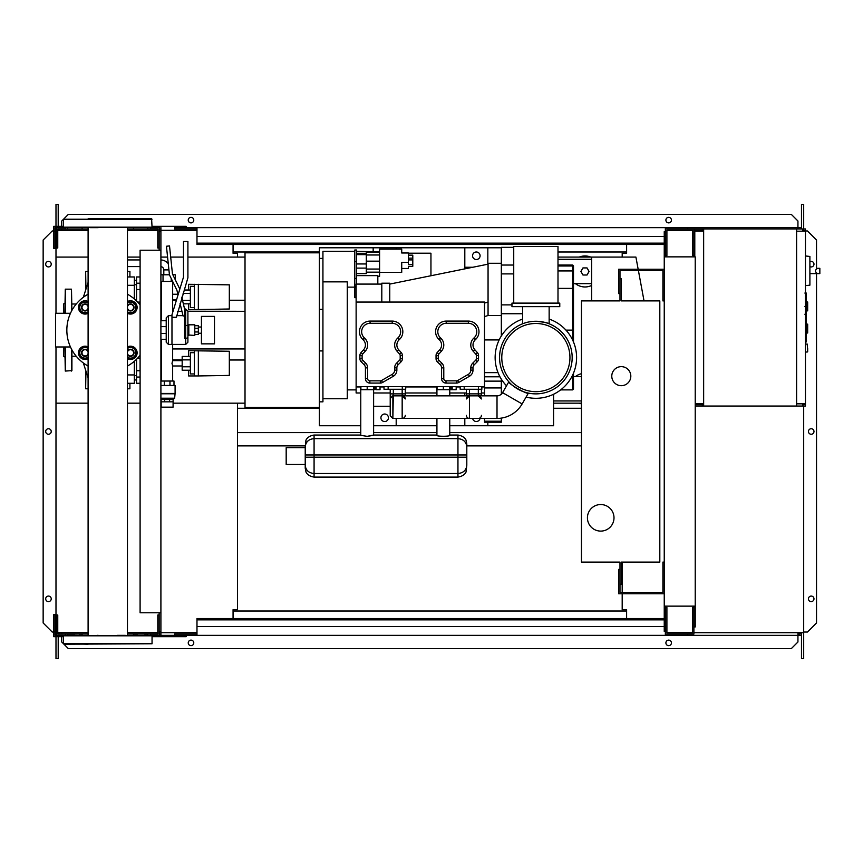 <?xml version="1.0" encoding="UTF-8"?>
<svg xmlns="http://www.w3.org/2000/svg" width="863" height="863" viewBox="0 0 863 863"><rect width="100%" height="100%" fill="white"/><g stroke="black" fill="none" stroke-linecap="round" stroke-linejoin="round"><path stroke-width="1.29" d="M664.24 562.093L662.913 562.093L662.913 592.417L619.979 592.417L619.979 569.397L618.652 569.397L618.652 593.744L664.24 593.744M664.24 300.907L662.913 300.907L662.913 270.583L619.979 270.583L619.979 293.603L618.652 293.603L618.652 269.256L664.24 269.256M630.821 376.16A9.515 9.515 0 0 1 621.306 385.685A9.515 9.515 0 0 1 611.781 376.16A9.515 9.515 0 0 1 621.306 366.646A9.515 9.515 0 0 1 630.821 376.16M587.433 517.822A13.279 13.279 0 0 1 600.724 504.542A13.279 13.279 0 0 1 614.003 517.822A13.279 13.279 0 0 1 600.724 531.101A13.279 13.279 0 0 1 587.433 517.822M621.306 300.907L659.817 300.907L659.817 562.093L621.306 562.093L621.306 584.229L619.979 584.229L619.979 562.093L581.457 562.093L581.457 300.907L619.979 300.907L619.979 278.771L621.306 278.771L621.306 300.907M168.274 263.679A9.957 9.957 0 0 0 160.906 259.946M168.921 269.892L163.808 269.892A3.323 3.323 0 0 0 160.906 266.602M175.308 279.817L175.308 274.79L172.848 274.79M172.654 312.514L172.654 281.467L171.219 281.424L171.219 278.512M169.439 274.79L160.906 274.79M171.219 281.424L163.031 281.424L163.031 274.79M163.031 281.424L160.906 281.424M229.321 360.454L229.321 366.203M188.598 356.43L188.598 350.712L229.321 351.252L229.321 375.405L198.339 375.944L198.339 350.712M188.598 370.227L188.598 375.944L194.348 375.944L194.348 350.712M190.367 359.871L182.179 359.871L182.179 370.227L190.367 370.227M190.367 366.775L182.179 366.775M190.367 356.43L182.179 356.43L182.179 359.871M194.348 373.949L190.367 373.949L190.367 352.697L194.348 352.697M194.348 375.944L198.339 375.944M229.321 294.046L229.321 299.795M188.598 290.022L188.598 284.305L229.321 284.844L229.321 308.997L198.339 309.537L198.339 284.305M188.598 303.819L188.598 309.537L194.348 309.537L194.348 284.305M182.179 296.527L182.179 298.922M190.367 300.378L182.525 300.378M190.367 293.474L183.107 293.474M190.367 303.819L183.344 303.819M190.367 290.022L184.164 290.022M194.348 307.552L190.367 307.552L190.367 286.3L194.348 286.3M194.348 309.537L198.339 309.537M161.176 407.153L161.176 401.834L173.107 401.834L173.075 407.153L161.176 407.153M161.176 399.537L173.075 399.537L160.906 399.31M173.075 399.537L174.65 398.21L160.906 398.21M174.65 398.21L175.092 393.431L160.906 393.431M175.092 393.431L175.092 385.459L160.906 385.459M174.65 393.787L160.906 393.787M173.992 385.459L173.992 381.036L160.906 381.036M164.283 385.459L164.283 381.036M169.968 385.459L169.968 381.036M173.107 399.623L173.107 401.834M161.154 399.623L161.154 401.834M164.65 399.623L164.65 401.834M169.601 399.623L169.601 401.834M172.654 381.036L172.654 365.977L182.179 365.977M161.597 381.036L161.597 339.332M161.597 320.734L161.597 281.424M172.654 365.977L171.985 363.323L172.654 360.669L172.654 344.423M172.654 294.261L177.875 294.261M172.654 299.58L176.613 299.58M172.654 360.669L182.179 360.669M188.814 335.437L188.814 324.812L194.79 324.812L194.79 335.437L188.371 334.995L188.814 324.812M194.79 334.553L198.339 334.553L198.339 328.285L194.79 328.285M198.339 328.285L198.339 325.696L194.79 325.696M198.339 331.953L194.79 331.953M201.435 343.852L201.435 316.397L214.488 316.397L214.488 343.852L201.435 343.852M802.806 230.302L804.133 230.302L804.133 231.187M796.614 231.187L805.459 231.187L805.459 228.965L796.614 228.965L796.614 406.041L695.233 406.041M802.806 231.187L802.806 228.965M703.647 406.041L703.647 228.965L693.906 228.965L693.906 256.861M702.32 231.187L702.32 228.965M677.973 230.302L692.579 230.302L666.905 230.302L666.905 255.534L665.567 255.534L665.351 228.965M693.906 230.302L702.32 230.302M802.806 404.715L804.133 404.715L804.133 403.83M796.614 403.83L805.459 403.83L805.459 406.041L796.614 406.041M802.806 403.83L802.806 406.041M702.32 403.83L702.32 406.041M695.233 404.715L702.32 404.715M806.344 310.863L807.671 310.863L807.671 302.018L806.344 302.018M806.344 332.999L807.671 332.999L807.671 324.143L806.344 324.143M805.459 403.83L805.459 231.187M703.647 228.965L796.614 228.965M703.647 403.83L695.233 403.83M703.647 231.187L694.791 231.187L694.791 256.861M809.893 282.028L809.893 259.903M817.617 273.625C814.758 271.856 814.758 270.076 817.617 268.307L819.85 268.307L819.85 273.625L810.109 273.625M817.617 268.307L819.85 268.307M805.459 285.631L809.893 285.168L809.893 256.44L805.459 255.977M807.671 348.048L807.671 351.597L807.671 348.048M140.097 250.216L140.097 612.784L160.906 612.784L160.906 250.216L140.097 250.216M160.906 250.216L160.906 231.403L159.137 231.403M159.137 250.216L159.137 248.005L157.81 248.005L157.81 228.965L127.465 228.965M159.137 631.597L160.906 631.597L160.906 612.784M127.465 634.035L157.81 634.035L157.81 614.995L159.137 614.995L159.137 612.784M360.777 425.75L319.386 425.75L319.386 247.789L373.172 247.789L373.172 251.327M396.193 249.105L396.193 247.789L464.812 247.789L464.812 268.878M487.832 264.207L487.832 247.789L501.338 247.789M553.571 394.251L553.571 425.75L487.832 425.75L487.832 422.201M464.812 418.436L464.812 425.75L449.763 425.75M436.926 425.75L396.193 425.75L396.193 418.436M579.256 403.172A15.491 15.491 0 0 0 581.457 403.862M588.544 271.467A3.538 3.538 0 0 1 588.07 273.237A3.538 3.538 0 0 0 588.07 269.698A3.538 3.538 0 0 1 588.544 271.467M581.932 273.237A3.538 3.538 0 0 1 581.932 269.698A3.538 3.538 0 0 0 581.932 273.237M591.64 285.47A15.491 15.491 0 0 1 575.416 283.647A15.491 15.491 0 0 0 591.64 285.47M553.571 400.95L581.457 400.95M581.457 403.172L553.571 403.172M591.64 259.288L557.994 259.288M557.994 257.077L591.64 257.077L591.64 300.907M55.987 346.969L55.987 403.172L88.102 403.172M127.465 403.172L140.097 403.172M173.075 403.172L245.016 403.172M245.016 257.077L187.907 257.077M183.485 257.077L170.691 257.077M167.573 257.077L160.906 257.077M140.097 257.077L127.465 257.077M88.102 257.077L55.987 257.077L55.987 313.28M582.957 275.006L587.045 275.006L589.095 271.467L587.045 267.929L582.957 267.929L580.918 271.467L582.957 275.006M579.256 257.077A15.491 15.491 0 0 1 590.756 257.077A15.491 15.491 0 0 0 579.256 257.077M591.64 283.647L573.496 283.647M581.457 389.731L581.457 387.832M581.457 373.701A15.491 15.491 0 0 0 575.416 376.602M581.457 376.602L573.496 376.602M644.035 300.907L638.415 270.583M638.167 269.256L635.912 257.077L591.64 257.077M806.344 293.398L806.344 305.48M806.344 293.97L805.459 293.97M805.459 307.271L806.344 307.271L806.344 314.229L804.855 314.229M806.344 310.993L805.459 310.993M805.459 319.515L806.344 319.515L806.344 314.995L805.459 314.995M806.344 319.515L806.344 341.942L805.459 341.942M806.344 338.102L805.459 338.102M806.344 337.487L805.459 337.487M806.344 332.654L805.459 332.654M806.344 329.742L805.459 329.742M806.344 328.469L805.459 328.469M806.344 324.736L805.459 324.736M528.393 393.096C528.016 395.146 507.239 383.15 508.836 381.802C507.239 383.15 528.016 395.146 528.393 393.096L522.126 403.938A28.997 28.997 0 0 1 497.012 418.436L478.318 418.436A3.096 3.096 0 0 0 481.414 415.34M508.836 381.802L502.579 392.654A6.419 6.419 0 0 1 497.012 395.858L497.012 418.436M403.226 396.052A3.096 3.096 0 0 1 405.276 398.965L402.169 395.858L393.323 395.858L392.87 418.436L390.216 415.783L390.216 389.267M393.323 418.436L402.169 418.436A3.096 3.096 0 0 0 405.276 415.34M466.365 415.34A3.096 3.096 0 0 0 469.461 418.436L402.169 418.436L402.169 393.873L393.323 393.873L392.87 395.89A3.096 3.096 0 0 0 391.78 396.268M481.414 389.267L481.414 393.873L469.461 393.873L469.461 395.858A3.096 3.096 0 0 0 466.365 398.965L469.461 395.858L469.461 418.436L478.318 418.436M469.461 395.858L478.318 395.858L481.414 398.965M405.276 389.267L405.276 395.858L405.276 393.873L402.169 393.873L402.169 389.267M405.718 386.613L405.718 389.267L384.024 389.267L384.024 386.613M388.005 386.613L484.51 386.613L484.51 302.061L356.128 302.061L356.128 386.613L388.134 386.613L388.134 389.267M481.856 386.613L481.856 389.267L464.272 389.267L464.154 386.613M481.414 393.873L481.414 395.858L481.414 393.873M481.144 397.703A3.096 3.096 0 0 0 478.318 395.858L478.318 389.267M466.365 389.267L466.365 395.858M464.272 389.267L460.162 389.267L460.162 386.613M449.763 389.709L449.763 395.858L449.763 389.709L452.19 389.709L436.7 389.709L449.763 389.709L436.926 389.709L436.926 395.858L436.926 389.709M456.182 386.613L456.182 389.709L452.19 389.709L452.19 386.613M449.979 386.613L449.979 389.709L449.979 386.613M436.7 386.613L436.7 389.709L436.7 386.613M436.926 435.351L436.926 418.436L436.926 435.351C436.505 436.559 450.173 436.559 449.763 435.351C450.173 436.559 436.505 436.559 436.926 435.351M457.951 438.641L457.951 454.963L466.807 454.963L457.951 454.963L457.951 457.174L466.807 457.174L457.951 457.174L457.951 435.038C465.761 436.257 466.484 441.597 466.063 440.346L466.807 443.895L466.807 465.254L466.807 446.883C466.279 441.878 463.334 439.127 457.951 438.641L314.078 438.641L314.078 454.963L314.078 438.641C308.695 439.127 305.75 441.878 305.222 446.883L305.966 440.346C305.545 441.597 306.268 436.257 314.078 435.038L314.078 438.641C308.695 439.127 305.75 441.878 305.222 446.883L305.222 465.254C305.75 470.259 308.695 473.01 314.078 473.496L457.951 473.496L457.951 457.174L314.078 457.174L314.078 454.963L314.078 473.496L314.078 457.174L305.222 457.174L305.222 446.883M373.614 435.038L373.614 389.709L360.777 389.709L373.614 389.709L373.614 435.351L367.196 436.344L360.777 435.351L360.777 389.709L360.777 435.351L367.196 436.344L373.614 435.038L436.926 435.038M449.763 435.038L449.763 418.436L449.763 435.038L457.951 435.038M314.078 473.496L314.078 477.099C306.268 475.88 305.545 470.54 305.966 471.791L305.222 468.242L305.222 457.174L314.078 457.174M305.222 464.477L305.222 447.66L286.182 447.66L286.182 464.477L305.222 464.477M286.182 464.477L286.182 447.66M466.807 465.254L466.063 471.791C466.484 470.54 465.761 475.88 457.951 477.099L457.951 473.496C463.334 473.01 466.279 470.259 466.807 465.254M373.614 389.709L360.777 389.709M380.033 386.613L380.033 389.709L376.052 389.709L376.052 386.613M373.841 386.613L373.841 389.709L373.841 386.613M360.561 386.613L360.561 389.709L360.561 386.613M484.51 381.122L501.338 381.122L501.338 387.94L484.51 387.94L484.51 395.858M501.338 418.113L501.338 421.22L484.51 421.22L484.51 418.436M484.51 421.22L484.51 422.201L501.338 422.201L501.338 421.22M484.51 387.94L484.51 386.613M501.338 394.197L501.338 387.94M501.338 381.122L501.338 379.17M356.57 284.089L356.57 250L354.801 250L354.801 287.487L356.128 287.487M356.57 253.291L366.311 253.291M401.726 249.105L401.726 252.988L401.726 249.105L379.591 249.105L379.591 276.311L377.821 276.311M408.372 268.469L408.372 266.311L408.372 268.469L401.726 268.469M401.726 252.988L408.372 252.988L408.372 262.298L401.726 262.298L401.726 272.352L379.591 272.352M408.372 262.298L408.372 264.456L412.794 264.456L412.794 266.311L408.372 266.311M408.372 258.145L412.794 258.145L412.794 255.146L408.372 255.146M408.372 259.914L412.794 259.914L412.794 258.145M412.794 264.456L412.794 259.914M356.57 273.603L366.311 273.603L366.311 251.705L379.591 251.705M379.591 269.062L366.311 269.062M379.591 261.165L366.311 261.165L379.591 261.176M430.95 275.739L430.95 253.204L408.372 253.204M356.57 254.65L366.311 254.65M356.57 263.959L366.311 263.959M356.57 268.102L366.311 268.102M356.57 275.621L377.821 275.621L377.821 284.089M356.57 251.327L377.821 251.705M356.128 297.67L354.801 297.67L354.801 287.487M354.801 251.327L322.935 251.327L322.935 401.834L319.386 401.834L319.386 350.928L322.935 350.928M322.935 281.867L347.282 281.867L347.282 398.738L322.935 398.738M347.282 287.142L354.801 287.142M381.813 284.089L356.128 284.089L356.128 302.061M381.813 302.061L381.813 283.193L389.774 283.193L389.774 302.061M484.51 303.064L488.059 302.061L488.059 263.28L501.338 263.28L501.338 315.513L488.059 315.513L488.059 302.061L484.51 303.032M488.059 264.164L389.774 284.089M488.059 315.513L484.51 316.613M365.427 367.865A4.423 4.423 0 0 0 364.132 364.725L361.187 361.791A4.423 4.423 0 0 1 359.893 358.663L359.893 355.556A4.423 4.423 0 0 1 361.036 352.589L363.603 349.742A7.087 7.087 0 0 0 363.226 339.871L362.751 339.407A10.626 10.626 0 0 1 370.076 321.09L392.212 321.09A10.626 10.626 0 0 1 399.537 339.407L399.062 339.871A7.087 7.087 0 0 0 398.684 349.742L401.252 352.589A4.423 4.423 0 0 1 402.395 355.556L402.395 358.663A4.423 4.423 0 0 1 401.101 361.791L398.156 364.725A4.423 4.423 0 0 0 396.861 367.865L396.861 370.13A7.087 7.087 0 0 1 393.323 376.257L382.546 382.482A4.423 4.423 0 0 1 380.335 383.075L369.86 383.075A4.423 4.423 0 0 1 365.427 378.641L365.427 367.865L367.638 367.865L367.638 378.641A2.211 2.211 0 0 0 369.86 380.853L380.335 380.853A2.211 2.211 0 0 0 381.446 380.561L392.212 374.348A4.865 4.865 0 0 0 394.65 370.13L394.65 367.865A6.645 6.645 0 0 1 396.592 363.161L399.537 360.227A2.211 2.211 0 0 0 400.184 358.663L400.184 355.556A2.211 2.211 0 0 0 399.612 354.067L401.252 352.589M439.742 349.742A7.087 7.087 0 0 0 439.375 339.871L438.889 339.407A10.626 10.626 0 0 1 446.214 321.09L468.35 321.09A10.626 10.626 0 0 1 475.686 339.407L475.2 339.871A7.087 7.087 0 0 0 474.823 349.742L477.39 352.589A4.423 4.423 0 0 1 478.534 355.556L478.534 358.663A4.423 4.423 0 0 1 477.239 361.791L474.294 364.725A4.423 4.423 0 0 0 473 367.865L473 370.13A7.087 7.087 0 0 1 469.461 376.257L458.695 382.482A4.423 4.423 0 0 1 456.484 383.075L445.998 383.075A4.423 4.423 0 0 1 441.576 378.641L441.576 367.865A4.423 4.423 0 0 0 440.27 364.725L437.336 361.791A4.423 4.423 0 0 1 436.042 358.663L436.042 355.556A4.423 4.423 0 0 1 437.174 352.589L439.742 349.742L441.392 351.23L438.825 354.067A2.211 2.211 0 0 0 438.253 355.556L438.253 358.663A2.211 2.211 0 0 0 438.9 360.227L441.834 363.161A6.645 6.645 0 0 1 443.787 367.865L443.787 378.641A2.211 2.211 0 0 0 445.998 380.853L456.484 380.853A2.211 2.211 0 0 0 457.584 380.561L468.35 374.348A4.865 4.865 0 0 0 470.788 370.13L473 370.13M484.51 392.989L481.414 392.989M466.365 392.989L449.763 392.989M436.926 392.989L405.276 392.989M390.216 392.989L373.614 392.989M360.777 392.989L356.128 392.989L356.128 386.613M373.614 406.268L390.216 406.268M384.682 414.013A3.765 3.765 0 0 0 380.917 417.778A3.765 3.765 0 0 0 384.682 421.543A3.765 3.765 0 0 0 388.447 417.778A3.765 3.765 0 0 0 384.682 414.013M373.614 425.75L396.193 425.75M322.935 309.321L319.386 309.321L319.386 258.404L322.935 258.404M484.51 386.948L481.856 386.948M460.162 386.948L456.182 386.948M436.7 386.948L405.718 386.948M384.024 386.948L380.033 386.948M360.561 386.948L356.128 386.948M396.193 247.789L373.172 247.789M522.579 313.744L501.338 313.744M501.338 335.977L501.338 315.513M502.633 392.546L501.338 392.546M573.496 330.119L572.611 330.119L572.611 288.382L573.496 288.382L573.496 265.933L573.496 341.985M573.496 373.15L573.496 388.997L572.611 389.882L572.611 375.135M501.338 265.049L513.733 265.049M501.338 263.28L501.338 247.336L513.733 247.336M464.812 392.989L464.812 395.858M472.622 418.436A3.765 3.765 0 0 0 480.022 418.436M464.812 425.75L487.832 425.75M472.762 267.26L464.812 267.26M476.322 251.985A3.765 3.765 0 0 0 472.557 255.75A3.765 3.765 0 0 0 476.322 259.515A3.765 3.765 0 0 0 480.087 255.75A3.765 3.765 0 0 0 476.322 251.985M487.832 247.789L464.812 247.789M572.169 357.573A36.3 36.3 0 0 1 535.869 393.873A36.3 36.3 0 0 1 499.558 357.573A36.3 36.3 0 0 1 535.869 321.273A36.3 36.3 0 0 1 572.169 357.573M535.869 321.273C518.728 323.981 518.728 323.981 535.869 321.273C543.938 322.082 548.361 322.924 549.148 323.787L549.148 306.656M511.964 306.656L559.774 306.656L559.774 303.118L511.964 303.118L511.964 306.656M557.994 303.118L557.994 246.451L513.733 246.451L513.733 303.118M576.592 357.573A40.723 40.723 0 0 1 526.074 397.109A40.723 40.723 0 0 0 576.592 357.573A40.723 40.723 0 0 0 549.148 319.073A40.723 40.723 0 0 1 576.592 357.573M506.527 385.815A40.723 40.723 0 0 1 522.579 319.073A40.723 40.723 0 0 0 506.527 385.815M319.386 252.827L245.016 252.827L245.016 407.422L319.386 407.422M160.906 363.69L161.597 363.582M179.051 360.669L182.179 360.151M160.906 296.548L161.597 296.667M245.016 311.306L187.907 311.219L187.907 342.212L187.907 325.265L184.585 325.729L184.585 338.285L185.696 338.285L185.696 344.423L187.907 342.212M181.953 311.306L177.659 311.306M161.597 311.306L160.906 311.306M245.016 300.238L229.321 300.238M176.408 300.238L172.654 300.238M161.597 300.238L160.906 300.238M245.016 360L229.321 360M182.179 360L172.654 360M161.597 360L160.906 360M160.906 345.427L161.597 345.168M245.016 348.943L172.654 348.943M161.597 348.943L160.906 348.943M161.597 315.081L160.906 314.822M136.559 300.993L136.559 289.515L140.097 289.515M140.097 283.204L136.559 283.204L136.559 289.515M140.097 370.734L136.559 370.734L136.559 377.045L140.097 377.045M136.559 370.734L136.559 359.256M140.097 383.291L136.559 383.291L136.559 377.045M136.559 283.204L136.559 276.958L140.097 276.958M76.246 356.246L71.92 356.246M76.246 304.003L71.92 304.003M88.102 377.821L83.333 362.967M88.102 282.428L83.333 297.282M127.465 383.291L134.348 383.291L134.348 374.941L127.465 374.941M134.348 374.941L134.348 361.295M134.348 298.954L134.348 276.958L127.465 276.958M127.465 285.308L134.348 285.308M85.933 371.068L85.653 388.781L88.102 388.781M85.653 290.065L85.825 289.526M88.102 271.467L85.653 271.467L85.933 289.17M127.465 271.467L129.914 271.467L129.914 276.958M129.914 383.291L129.914 388.781L127.465 388.781M64.844 357.012L63.517 356.246L63.517 346.969M64.844 303.237L63.517 304.003L63.517 313.28M71.478 311.176L71.478 289.17L65.286 289.17L64.844 313.28M65.286 346.969L65.286 371.068L64.844 346.969M65.286 371.068L71.92 370.626L71.92 349.903M71.478 289.17L71.92 310.346M78.954 307.433L80.486 304.768A5.307 5.307 0 0 0 80.486 310.087L78.954 307.433M82.017 302.115L85.092 302.115A5.307 5.307 0 0 0 80.486 304.768L82.017 302.115M88.102 303.053A5.307 5.307 0 0 0 85.092 302.115L88.155 302.115M88.155 312.74L85.092 312.74A5.307 5.307 0 0 0 88.102 311.802M85.092 312.74L82.017 312.74L80.486 310.087A5.307 5.307 0 0 0 85.092 312.74M88.102 313.345A6.645 6.645 0 0 1 78.447 307.433A6.645 6.645 0 0 1 88.102 301.511M88.102 305.578A3.538 3.538 0 0 0 81.543 307.433A3.538 3.538 0 0 0 88.102 309.288M88.102 308.134A3.096 3.096 0 0 1 81.985 307.433A3.096 3.096 0 0 1 88.102 306.721M127.411 302.115L130.475 302.115A5.307 5.307 0 0 0 127.465 303.053M133.549 302.115L135.081 304.768A5.307 5.307 0 0 0 130.475 302.115L133.549 302.115M135.081 304.768L136.613 307.433L135.081 310.087A5.307 5.307 0 0 0 135.081 304.768M135.081 310.087L133.549 312.74L130.475 312.74A5.307 5.307 0 0 0 135.081 310.087M127.465 311.802A5.307 5.307 0 0 0 130.475 312.74L127.411 312.74M127.465 301.511A6.645 6.645 0 0 1 137.12 307.433A6.645 6.645 0 0 1 127.465 313.345M127.465 309.288A3.538 3.538 0 0 0 134.024 307.433A3.538 3.538 0 0 0 127.465 305.578M127.465 306.721A3.096 3.096 0 0 1 133.582 307.433A3.096 3.096 0 0 1 127.465 308.134M127.411 347.509L130.475 347.509A5.307 5.307 0 0 0 127.465 348.447M133.549 347.509L135.081 350.162A5.307 5.307 0 0 0 130.475 347.509L133.549 347.509M135.081 350.162L136.613 352.816L135.081 355.47A5.307 5.307 0 0 0 135.081 350.162M135.081 355.47L133.549 358.134L130.475 358.134A5.307 5.307 0 0 0 135.081 355.47M127.465 357.196A5.307 5.307 0 0 0 130.475 358.134L127.411 358.134M127.465 346.904A6.645 6.645 0 0 1 137.12 352.816A6.645 6.645 0 0 1 127.465 358.738M127.465 354.671A3.538 3.538 0 0 0 134.024 352.816A3.538 3.538 0 0 0 127.465 350.961M127.465 352.115A3.096 3.096 0 0 1 133.582 352.816A3.096 3.096 0 0 1 127.465 353.528M78.954 352.816L80.486 350.162A5.307 5.307 0 0 0 80.486 355.47L78.954 352.816M82.017 347.509L85.092 347.509A5.307 5.307 0 0 0 80.486 350.162L82.017 347.509M88.102 348.447A5.307 5.307 0 0 0 85.092 347.509L88.155 347.509M88.155 358.134L85.092 358.134A5.307 5.307 0 0 0 88.102 357.196M85.092 358.134L82.017 358.134L80.486 355.47A5.307 5.307 0 0 0 85.092 358.134M88.102 358.738A6.645 6.645 0 0 1 78.447 352.816A6.645 6.645 0 0 1 88.102 346.904M88.102 350.961A3.538 3.538 0 0 0 81.543 352.816A3.538 3.538 0 0 0 88.102 354.671M88.102 353.528A3.096 3.096 0 0 1 81.985 352.816A3.096 3.096 0 0 1 88.102 352.115M185.696 344.423L171.974 344.423L171.974 314.758L183.485 277.12L183.485 241.5L187.907 241.5L187.907 277.778L176.397 317.271L171.974 317.271L171.974 344.423L168.436 344.423L166.214 342.212L166.214 317.864L168.436 315.653L168.436 344.423M171.974 315.653L168.436 315.653M160.906 333.442L166.214 333.442L166.214 339.332L160.906 339.332M160.906 320.734L166.214 320.734L166.214 326.624L160.906 326.624M166.214 333.442L166.214 326.624M140.097 355.276A40.949 40.949 0 0 1 127.465 366.031M88.102 366.031A40.949 40.949 0 0 1 88.102 294.218M127.465 294.218A40.949 40.949 0 0 1 140.097 304.973M70.464 313.28L55.523 313.28L55.523 346.969L70.464 346.969M184.585 315.987L183.075 315.987L180.065 303.431M181.856 297.584L184.585 309.008L184.585 325.729M178.037 294.93L176.893 290.141L169.45 274.876L166.44 246.246L169.515 245.923L172.471 274.013L179.828 289.083M152.05 219.234L63.517 219.234L63.517 227.196L152.05 227.196L151.608 218.792L90.248 218.792M127.465 635.362L127.465 227.638M88.102 635.362L88.102 227.638M90.248 227.638L98.209 227.638M98.209 635.362L97.044 635.362M88.102 218.792L98.209 218.792M63.517 643.766L63.517 635.804L152.05 635.804L152.05 643.766L63.517 643.766L88.102 644.208M137.681 635.362L133.463 635.362L133.463 634.035M63.959 644.208L152.05 643.766M152.05 635.804L56.429 635.362L56.429 614.995L57.756 614.995L57.756 634.035L88.102 634.035M63.517 227.196L152.05 227.196M125.318 218.792L117.346 218.792M125.318 635.362L117.346 635.362M75.059 635.362L67.702 635.362L67.702 634.035M664.24 619.861L196.98 619.861L196.98 618.534L664.24 618.534M664.24 626.506L196.98 626.506L196.98 619.861M196.98 626.506L196.98 635.362L174.628 635.362L174.628 634.035L196.98 634.035M196.98 635.362L687.703 635.362L687.703 634.035M665.567 606.139L665.351 634.035M665.351 635.362L665.351 631.371M159.579 635.362L159.579 631.597M159.137 614.995L159.137 635.362L186.138 635.362L186.138 636.689L152.05 636.689M62.632 635.362L62.632 636.689L53.776 636.689L53.776 614.553L55.103 614.553L55.103 635.362L56.429 635.362M53.776 631.813L55.103 631.813M62.632 636.689L63.517 636.689M160.906 635.362L160.906 631.597M65.286 635.362L65.286 634.035M82.104 634.035L82.104 635.362L79.051 635.362M147.864 634.035L147.864 635.362L144.488 635.362M159.137 635.362L150.281 635.362L150.281 634.035M664.24 243.139L196.98 243.139L196.98 244.466L664.24 244.466M664.24 236.494L196.98 236.494L196.98 243.139M196.98 236.494L196.98 227.638L174.628 227.638L174.628 228.965L196.98 228.965M196.98 227.638L687.703 227.638L687.703 228.965M665.351 227.638L665.351 231.629M159.579 227.638L159.579 231.403M62.632 227.638L62.632 226.311L53.776 226.311L53.776 248.447L55.103 248.447L55.103 227.638L56.429 227.638L56.429 248.005L57.756 248.005L57.756 228.965L88.102 228.965M53.776 231.187L55.103 231.187M62.632 226.311L63.517 226.311M152.05 226.311L186.138 226.311L186.138 227.638M160.906 227.638L160.906 231.403M150.281 228.965L150.281 227.638L159.137 227.638L159.137 248.005M56.429 227.638L65.286 227.638L65.286 228.965M67.702 227.638L67.702 228.965M82.104 227.638L82.104 228.965M133.463 227.638L133.463 228.965M147.864 227.638L147.864 228.965M51.23 264.164A2.762 2.762 0 0 1 48.457 266.926A2.762 2.762 0 0 1 45.696 264.164A2.762 2.762 0 0 1 48.457 261.392A2.762 2.762 0 0 1 51.23 264.164M51.23 598.836A2.762 2.762 0 0 1 48.457 601.608A2.762 2.762 0 0 1 45.696 598.836A2.762 2.762 0 0 1 48.457 596.074A2.762 2.762 0 0 1 51.23 598.836M51.23 431.5A2.762 2.762 0 0 1 48.457 434.262A2.762 2.762 0 0 1 45.696 431.5A2.762 2.762 0 0 1 48.457 428.738A2.762 2.762 0 0 1 51.23 431.5M53.776 632.04L52.222 632.04L43.15 622.967L43.15 240.033L52.222 230.96L53.776 230.96M55.987 632.04L55.103 632.04M55.103 230.96L55.987 230.96M58.199 636.689L58.199 658.598L55.987 658.598L55.987 636.689M55.987 635.362L56.429 632.698M55.987 227.638L55.987 257.077M55.987 403.172L55.987 632.698M58.199 226.311L58.199 204.402L55.987 204.402L55.987 226.311M233.064 244.466L233.064 253.312L237.487 253.312L237.487 257.077M233.064 618.534L233.064 609.688L237.487 609.688L237.487 403.172M58.199 632.698L58.199 634.035M57.756 632.698L88.102 632.698M127.465 632.698L157.81 632.698M160.906 632.698L196.98 632.698M58.199 230.302L58.199 228.965M57.756 230.302L88.102 230.302M127.465 230.302L157.81 230.302M160.906 230.302L196.98 230.302M810.109 266.699A2.762 2.762 0 0 0 813.982 264.164A2.762 2.762 0 0 0 810.109 261.629M813.982 598.836A2.762 2.762 0 0 0 811.22 596.074A2.762 2.762 0 0 0 808.448 598.836A2.762 2.762 0 0 0 811.22 601.608A2.762 2.762 0 0 0 813.982 598.836M813.982 431.5A2.762 2.762 0 0 0 811.22 428.738A2.762 2.762 0 0 0 808.448 431.5A2.762 2.762 0 0 0 811.22 434.262A2.762 2.762 0 0 0 813.982 431.5M193.776 642.881A2.762 2.762 0 0 0 191.003 640.119A2.762 2.762 0 0 0 188.242 642.881A2.762 2.762 0 0 0 191.003 645.653A2.762 2.762 0 0 0 193.776 642.881M671.436 642.881A2.762 2.762 0 0 0 668.674 640.119A2.762 2.762 0 0 0 665.902 642.881A2.762 2.762 0 0 0 668.674 645.653A2.762 2.762 0 0 0 671.436 642.881M188.242 220.119A2.762 2.762 0 0 1 191.003 217.347A2.762 2.762 0 0 1 193.776 220.119A2.762 2.762 0 0 1 191.003 222.881A2.762 2.762 0 0 1 188.242 220.119M665.902 220.119A2.762 2.762 0 0 1 668.674 217.347A2.762 2.762 0 0 1 671.436 220.119A2.762 2.762 0 0 1 668.674 222.881A2.762 2.762 0 0 1 665.902 220.119M687.703 227.638L797.941 227.638L797.941 228.965M61.748 634.035L61.748 632.698M665.567 634.035L693.906 634.035L693.906 607.466L692.579 607.466L692.579 632.698L666.905 632.698L666.905 607.466L665.567 607.466M695.233 606.139L695.233 256.861L664.24 256.861L664.24 606.139L695.233 606.139L695.233 626.948L693.906 626.948M693.906 606.139L693.906 607.466M693.906 236.052L694.791 236.052M665.567 631.371L664.24 631.371L664.24 606.139M664.24 256.861L664.24 231.629L665.567 231.629M665.567 255.534L665.567 256.861M237.487 408.264L319.386 408.264M553.571 408.264L581.457 408.264M626.614 618.534L626.614 609.688L622.191 609.688L622.191 593.744M622.191 592.417L622.191 562.093M622.191 257.077L622.191 253.312L626.614 253.312L626.614 244.466M237.487 432.611L360.777 432.611M373.614 432.611L436.926 432.611M449.763 432.611L581.457 432.611M665.567 228.965L693.906 228.965M693.906 255.534L692.579 255.534L692.579 230.302M803.69 406.041L803.69 632.698L693.906 632.698M803.69 230.302L803.69 231.187M803.69 403.83L803.69 404.715M233.064 611.015L626.614 611.015M687.703 635.362L797.941 635.362L797.941 632.698M797.941 634.035L800.152 634.035L800.152 632.698M61.748 228.965L61.748 230.302M233.064 251.985L319.386 251.985M557.994 251.985L626.614 251.985M59.525 230.302L59.525 228.965M801.479 227.638L797.941 227.638L797.941 221.004L791.295 214.358L68.382 214.358L61.748 221.004L61.748 226.311M801.479 632.698L801.479 658.598L803.69 658.598L803.69 632.698M801.479 228.965L801.479 204.402L803.69 204.402L803.69 228.965M59.525 632.698L59.525 634.035M801.479 635.362L797.941 635.362L797.941 641.996L791.295 648.642L68.382 648.642L61.748 641.996L61.748 636.689M803.69 632.04L807.455 632.04L816.527 622.967L816.527 273.625M816.527 268.307L816.527 240.033L807.455 230.96L805.459 230.96M237.487 445.891L305.222 445.891M466.807 445.891L581.457 445.891M805.459 344.067L807.229 344.067L807.671 351.597M806.344 306.041L805.459 306.041M806.344 303.226L805.459 303.226M806.344 298.253L805.459 298.253M806.344 314.132L805.459 314.132M806.344 317.25L805.459 317.25M806.344 319.795L805.459 319.795M502.579 392.654L522.126 403.938M392.87 395.89L392.87 418.436M393.323 389.267L393.323 393.873L390.216 393.873M402.287 386.613L402.287 389.267M469.461 389.267L469.461 393.873L466.365 393.873M478.426 386.613L478.426 389.267M443.345 386.613L443.345 389.709M451.09 386.613L451.09 389.709M449.645 386.613L449.645 389.709M437.045 386.613L437.045 389.709M305.222 454.963L314.078 454.963L305.222 454.963M457.951 457.174L457.951 473.496M457.951 454.963L314.078 454.963M367.196 386.613L367.196 389.709M374.941 386.613L374.941 389.709M373.496 386.613L373.496 389.709M360.896 386.613L360.896 389.709M366.311 272.158L379.591 272.158M356.57 261.672L354.801 261.672M356.128 286.505L354.801 286.505M356.57 278.447L354.801 278.447M364.132 364.725L365.696 363.161A6.645 6.645 0 0 1 367.638 367.865M365.427 378.641L367.638 378.641M369.86 383.075L369.86 380.853M380.335 383.075L380.335 380.853M382.546 382.482L381.446 380.561M393.323 376.257L392.212 374.348M396.861 370.13L394.65 370.13M396.861 367.865L394.65 367.865M398.156 364.725L396.592 363.161M401.101 361.791L399.537 360.227M402.395 358.663L400.184 358.663M402.395 355.556L400.184 355.556M399.612 354.067L397.045 351.23L398.684 349.742M397.045 351.23A9.299 9.299 0 0 1 397.53 338.264L399.062 339.871M397.53 338.264L398.016 337.811L399.537 339.407M398.016 337.811A8.414 8.414 0 0 0 392.212 323.301L392.212 321.09M392.212 323.301L370.076 323.301L370.076 321.09M370.076 323.301A8.414 8.414 0 0 0 364.272 337.811L362.751 339.407M364.272 337.811L364.758 338.264L363.226 339.871M364.758 338.264A9.299 9.299 0 0 1 365.243 351.23L363.603 349.742M365.243 351.23L362.676 354.067L361.036 352.589M362.676 354.067A2.211 2.211 0 0 0 362.104 355.556L359.893 355.556M362.104 355.556L362.104 358.663L359.893 358.663M362.104 358.663A2.211 2.211 0 0 0 362.751 360.227L361.187 361.791M362.751 360.227L365.696 363.161M439.375 339.871L440.896 338.264A9.299 9.299 0 0 1 441.392 351.23M437.174 352.589L438.825 354.067M436.042 355.556L438.253 355.556M436.042 358.663L438.253 358.663M437.336 361.791L438.9 360.227M440.27 364.725L441.834 363.161M441.576 367.865L443.787 367.865M441.576 378.641L443.787 378.641M445.998 383.075L445.998 380.853M456.484 383.075L456.484 380.853M458.695 382.482L457.584 380.561M469.461 376.257L468.35 374.348M470.788 370.13L470.788 367.865L473 367.865M470.788 367.865A6.645 6.645 0 0 1 472.73 363.161L474.294 364.725M472.73 363.161L475.675 360.227L477.239 361.791M475.675 360.227A2.211 2.211 0 0 0 476.322 358.663L478.534 358.663M476.322 358.663L476.322 355.556L478.534 355.556M476.322 355.556A2.211 2.211 0 0 0 475.75 354.067L477.39 352.589M475.75 354.067L473.183 351.23L474.823 349.742M473.183 351.23A9.299 9.299 0 0 1 473.679 338.264L475.2 339.871M473.679 338.264L474.154 337.811L475.686 339.407M474.154 337.811A8.414 8.414 0 0 0 468.35 323.301L468.35 321.09M468.35 323.301L446.214 323.301L446.214 321.09M446.214 323.301A8.414 8.414 0 0 0 440.421 337.811L438.889 339.407M484.51 372.622L498.016 372.622M499.947 376.786L484.51 376.786M499.148 339.936L484.51 339.936M557.994 270.928L572.611 270.928L572.611 288.382L557.994 288.382M573.496 271.802A0.885 0.874 180 0 0 572.611 270.928L572.611 265.987A0.885 0.874 0 0 1 573.496 266.861M572.611 340L572.611 330.119L565.955 330.119M557.994 265.987L572.611 265.987L572.611 265.049L573.496 265.933M501.338 304.887L511.964 304.887M513.733 273.905L501.338 273.905M501.781 357.573A34.089 34.089 0 0 0 535.869 391.662A34.089 34.089 0 0 0 569.947 357.573A34.089 34.089 0 0 0 535.869 323.485A34.089 34.089 0 0 0 501.781 357.573M140.097 302.093L137.638 302.093M137.638 358.156L140.097 358.156M71.478 371.068L71.478 349.073M65.286 289.17L65.286 313.28M187.907 311.219L185.696 309.008L185.696 338.285A2.211 1.273 0 0 0 187.907 337.023M140.097 259.936L127.465 259.936M163.808 269.892L163.808 274.79M127.465 266.581L140.097 266.581M201.435 333.226L198.339 333.226M201.435 327.023L198.339 327.023M805.459 352.039L807.229 352.039M804.855 293.064L806.344 293.064M804.855 306.387L806.344 306.387M497.012 395.858L392.87 395.858L390.216 398.523M314.078 435.038L360.777 435.038M314.078 477.099L457.951 477.099M366.311 252.32L379.591 252.32M366.311 254.973L379.591 254.973M347.282 389.882L356.128 389.882M572.611 265.049L557.994 265.049M572.611 389.882L560.648 389.882M522.579 323.787L522.579 306.656M136.559 375.545L134.348 375.545M136.559 284.704L134.348 284.704M136.559 280.281L134.348 280.281M136.559 379.968L134.348 379.968M176.397 315.653L182.988 315.653M185.696 309.008L184.585 309.008"/></g></svg>
